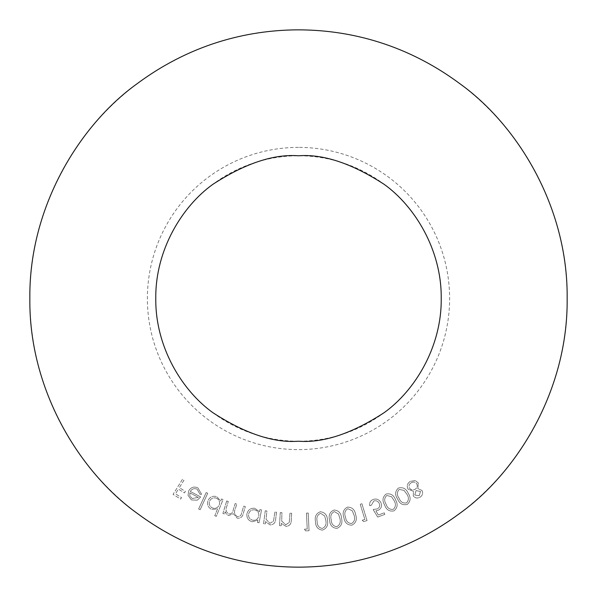 <?xml version="1.0" encoding="UTF-8"?>
<svg xmlns="http://www.w3.org/2000/svg" width="597" height="597" viewBox="0 0 597 597"><rect width="100%" height="100%" fill="white"/><g stroke="black" fill="none" stroke-linecap="round" stroke-linejoin="round"><path stroke-width="0.45" stroke-dasharray="2.98 2.24" d="M298.5 147.384A151.116 151.116 0 0 0 147.384 298.5A151.116 151.116 0 0 0 298.5 449.616A151.116 151.116 0 0 0 449.616 298.5A151.116 151.116 0 0 0 298.5 147.384M298.5 441.22A142.72 142.72 0 0 1 155.78 298.5A142.72 142.72 0 0 1 298.5 155.78A142.72 142.72 0 0 1 441.22 298.5A142.72 142.72 0 0 1 298.5 441.22M298.5 567.15A268.65 268.65 0 0 0 567.15 298.5A268.65 268.65 0 0 0 298.5 29.85A268.65 268.65 0 0 0 29.85 298.5A268.65 268.65 0 0 0 298.5 567.15M398.393 488.062C395.02 491.234 394.766 494.898 397.617 499.07C399.572 503.741 402.796 505.51 407.296 504.39C410.721 501.219 411.027 497.517 408.229 493.286C406.199 488.644 402.915 486.906 398.393 488.062C395.02 491.234 394.766 494.898 397.617 499.07C399.572 503.741 402.796 505.51 407.296 504.39C410.721 501.219 411.027 497.517 408.229 493.286C406.199 488.644 402.915 486.906 398.393 488.062M377.67 517.069L384.826 514.398L384.237 512.823L378.349 515.024L375.841 510.823L377.908 510.413C381.073 508.905 382.132 506.465 381.087 503.092C379.476 499.592 376.834 498.376 373.155 499.45C370.401 500.667 369.267 502.771 369.759 505.749L371.461 505.114L373.834 500.95C376.461 500.331 378.319 501.279 379.416 503.793C380.132 506.249 379.311 507.987 376.946 509.002L373.08 509.442L377.67 517.069L384.826 514.398L384.237 512.823L378.349 515.024L375.841 510.823L377.908 510.413C381.073 508.905 382.132 506.465 381.087 503.092C379.476 499.592 376.834 498.376 373.155 499.45C370.401 500.667 369.267 502.771 369.759 505.749L371.461 505.114L373.834 500.95C376.461 500.331 378.319 501.279 379.416 503.793C380.132 506.249 379.311 507.987 376.946 509.002L373.08 509.442L377.67 517.069M347.439 507.122C343.379 509.331 342.2 512.816 343.902 517.569C344.611 522.576 347.275 525.114 351.909 525.166C356.028 522.972 357.267 519.472 355.633 514.666C354.842 509.659 352.118 507.144 347.439 507.122C343.379 509.331 342.2 512.816 343.902 517.569C344.611 522.576 347.275 525.114 351.909 525.166C356.028 522.972 357.267 519.472 355.633 514.666C354.842 509.659 352.118 507.144 347.439 507.122M320.432 511.741C316.134 513.36 314.492 516.629 315.507 521.547C315.507 526.576 317.783 529.435 322.335 530.136C326.701 528.539 328.402 525.263 327.454 520.308C327.372 515.271 325.037 512.413 320.432 511.741C316.134 513.36 314.492 516.629 315.507 521.547C315.507 526.576 317.783 529.435 322.335 530.136C326.701 528.539 328.402 525.263 327.454 520.308C327.372 515.271 325.037 512.413 320.432 511.741M280.262 512.584L279.486 525.659L281.165 525.756L281.299 523.412L286.045 526.39C289.649 525.979 291.388 523.853 291.261 519.994L291.657 513.263L289.985 513.166L289.247 522.405L285.799 524.815L281.687 521.054L281.941 512.689L280.262 512.584L279.486 525.659L281.165 525.756L281.299 523.412L286.045 526.39C289.649 525.979 291.388 523.853 291.261 519.994L291.657 513.263L289.985 513.166L289.247 522.405L285.799 524.815L281.687 521.054L281.941 512.689L280.262 512.584M257.449 522.442L259.076 522.748L261.523 509.92L259.889 509.614L259.471 511.816L254.807 508.301C250.665 507.95 248.039 509.793 246.934 513.823C246.524 517.957 248.307 520.614 252.277 521.793L257.897 520.084L257.449 522.442L259.076 522.748L261.523 509.92L259.889 509.614L259.471 511.816L254.807 508.301C250.665 507.95 248.039 509.793 246.934 513.823C246.524 517.957 248.307 520.614 252.277 521.793L257.897 520.084L257.449 522.442M214.786 515.726L216.315 516.345L223.062 499.562L221.532 498.95L220.696 501.025L216.793 496.682C212.801 495.555 209.875 496.853 208.017 500.584C206.816 504.562 208.054 507.51 211.726 509.428L217.554 508.831L214.786 515.726L216.315 516.345L223.062 499.562L221.532 498.95L220.696 501.025L216.793 496.682C212.801 495.555 209.875 496.853 208.017 500.584C206.816 504.562 208.054 507.51 211.726 509.428L217.554 508.831L214.786 515.726M197.092 489.182L200.002 494.271L201.599 494.279L197.935 487.898C194.1 486.227 191.04 487.167 188.764 490.734L188.033 495.346L191.428 499.943L197.301 500.204L200.667 496.95L190.324 491.45C191.973 488.794 194.226 488.04 197.092 489.182L200.002 494.271L201.599 494.279L197.935 487.898C194.1 486.227 191.04 487.167 188.764 490.734L188.033 495.346L191.428 499.943L197.301 500.204L200.667 496.95L190.324 491.45C191.973 488.794 194.226 488.04 197.092 489.182M182.436 479.339L173.063 494.391L180.607 499.092L181.533 497.607L175.481 493.831L178.413 489.13L184.458 492.898L185.383 491.413L179.331 487.645L183.928 480.264L182.436 479.339L173.063 494.391L180.607 499.092L181.533 497.607L175.481 493.831L178.413 489.13L184.458 492.898L185.383 491.413L179.331 487.645L183.928 480.264L182.436 479.339M206.181 492.555L198.622 508.995L200.152 509.696L207.711 493.256L206.181 492.555L198.622 508.995L200.152 509.696L207.711 493.256L206.181 492.555M226.696 500.973L222.905 513.435L224.494 513.92L225.151 511.763L226.338 514.032L228.673 515.539L233.524 513.748L237.21 518.136C240.539 518.517 242.554 516.957 243.27 513.442L245.337 506.637L243.695 506.137L241.628 512.942C241.218 515.577 239.8 516.756 237.36 516.48C234.487 514.763 233.793 512.241 235.293 508.913L236.778 504.032L235.181 503.547L233.24 509.935C232.86 512.741 231.397 514.062 228.845 513.89C226.076 512.293 225.353 509.905 226.681 506.734L228.285 501.45L226.696 500.973L222.905 513.435L224.494 513.92L225.151 511.763L226.338 514.032L228.673 515.539L233.524 513.748L237.21 518.136C240.539 518.517 242.554 516.957 243.27 513.442L245.337 506.637L243.695 506.137L241.628 512.942C241.218 515.577 239.8 516.756 237.36 516.48C234.487 514.763 233.793 512.241 235.293 508.913L236.778 504.032L235.181 503.547L233.24 509.935C232.86 512.741 231.397 514.062 228.845 513.89C226.076 512.293 225.353 509.905 226.681 506.734L228.285 501.45L226.696 500.973M265.255 510.778L263.568 523.726L265.232 523.942L265.538 521.621L270.045 524.905C273.665 524.756 275.538 522.756 275.68 518.912L276.545 512.241L274.889 512.032L273.516 521.166L269.911 523.33L266.083 519.293L266.919 510.995L265.255 510.778L263.568 523.726L265.232 523.942L265.538 521.621L270.045 524.905C273.665 524.756 275.538 522.756 275.68 518.912L276.545 512.241L274.889 512.032L273.516 521.166L269.911 523.33L266.083 519.293L266.919 510.995L265.255 510.778M304.448 529.196L305.582 530.875L309.052 530.711L308.224 513.039L306.47 513.121L307.224 529.061L304.448 529.196L305.582 530.875L309.052 530.711L308.224 513.039L306.47 513.121L307.224 529.061L304.448 529.196M334.081 510.01C329.835 511.83 328.335 515.196 329.589 520.084C329.828 525.144 332.253 527.912 336.865 528.397C341.171 526.584 342.73 523.211 341.536 518.278C341.215 513.219 338.73 510.465 334.081 510.01C329.835 511.83 328.335 515.196 329.589 520.084C329.828 525.144 332.253 527.912 336.865 528.397C341.171 526.584 342.73 523.211 341.536 518.278C341.215 513.219 338.73 510.465 334.081 510.01M362.215 520.248L363.722 521.599L367.036 520.591L361.916 503.734L360.237 504.241L364.864 519.442L362.215 520.248L363.722 521.599L367.036 520.591L361.916 503.734L360.237 504.241L364.864 519.442L362.215 520.248M386.11 494.055C382.55 496.995 382.05 500.629 384.625 504.972C386.274 509.748 389.371 511.719 393.923 510.898C397.542 507.95 398.095 504.286 395.572 499.89C393.848 495.129 390.692 493.189 386.11 494.055C382.55 496.995 382.05 500.629 384.625 504.972C386.274 509.748 389.371 511.719 393.923 510.898C397.542 507.95 398.095 504.286 395.572 499.89C393.848 495.129 390.692 493.189 386.11 494.055M422.004 490.495L417.878 488.615L418.288 482.921L415.258 480.555L410.273 481.391C407.303 483.331 406.557 485.906 408.02 489.1L413.46 491.346L413.251 495.958C415.191 498.204 417.49 498.599 420.139 497.137C422.579 495.406 423.206 493.197 422.004 490.495L417.878 488.615L418.288 482.921L415.258 480.555L410.273 481.391C407.303 483.331 406.557 485.906 408.02 489.1L413.46 491.346L413.251 495.958C415.191 498.204 417.49 498.599 420.139 497.137C422.579 495.406 423.206 493.197 422.004 490.495M189.794 492.816L198.361 497.368L192.197 498.54L189.868 495.906L189.794 492.816L198.361 497.368L192.197 498.54L189.868 495.906L189.794 492.816M216.375 498.174C219.241 499.644 220.189 501.905 219.226 504.972C217.801 507.89 215.539 508.89 212.442 507.98C209.629 506.495 208.681 504.226 209.607 501.159C211.062 498.316 213.316 497.316 216.375 498.174C219.241 499.644 220.189 501.905 219.226 504.972C217.801 507.89 215.539 508.89 212.442 507.98C209.629 506.495 208.681 504.226 209.607 501.159C211.062 498.316 213.316 497.316 216.375 498.174M254.68 509.838C257.777 510.733 259.15 512.778 258.785 515.972C257.949 519.106 255.926 520.524 252.71 520.233C249.658 519.323 248.285 517.278 248.606 514.084C249.486 511.01 251.516 509.592 254.68 509.838C257.777 510.733 259.15 512.778 258.785 515.972C257.949 519.106 255.926 520.524 252.71 520.233C249.658 519.323 248.285 517.278 248.606 514.084C249.486 511.01 251.516 509.592 254.68 509.838M325.813 520.442C326.634 524.293 325.44 526.964 322.223 528.457C318.738 527.681 317.052 525.3 317.156 521.338C316.246 517.48 317.41 514.808 320.656 513.323L324.686 516.009L325.813 520.442C326.634 524.293 325.44 526.964 322.223 528.457C318.738 527.681 317.052 525.3 317.156 521.338C316.246 517.48 317.41 514.808 320.656 513.323L324.686 516.009L325.813 520.442M339.894 518.494C340.909 522.323 339.835 525.069 336.671 526.726C333.133 526.099 331.328 523.793 331.238 519.8C330.141 515.965 331.186 513.226 334.38 511.584L338.559 514.092L339.894 518.494C340.909 522.323 339.835 525.069 336.671 526.726C333.133 526.099 331.328 523.793 331.238 519.8C330.141 515.965 331.186 513.226 334.38 511.584L338.559 514.092L339.894 518.494M354.006 515.032C355.372 518.748 354.551 521.577 351.566 523.524C347.984 523.226 345.969 521.099 345.514 517.129C344.066 513.413 344.857 510.592 347.887 508.666L352.275 510.778L354.006 515.032C355.372 518.748 354.551 521.577 351.566 523.524C347.984 523.226 345.969 521.099 345.514 517.129C344.066 513.413 344.857 510.592 347.887 508.666L352.275 510.778L354.006 515.032M394.05 500.555C396.095 503.943 395.833 506.875 393.266 509.345C389.707 509.741 387.326 508.032 386.125 504.234C383.998 500.868 384.229 497.95 386.826 495.48L391.542 496.711L394.05 500.555C396.095 503.943 395.833 506.875 393.266 509.345C389.707 509.741 387.326 508.032 386.125 504.234C383.998 500.868 384.229 497.95 386.826 495.48L391.542 496.711L394.05 500.555M406.751 494.047C409.012 497.301 408.945 500.249 406.535 502.883C403.005 503.51 400.512 501.958 399.072 498.241C396.729 495.01 396.774 492.077 399.206 489.443L403.997 490.368L406.751 494.047C409.012 497.301 408.945 500.249 406.535 502.883C403.005 503.51 400.512 501.958 399.072 498.241C396.729 495.01 396.774 492.077 399.206 489.443L403.997 490.368L406.751 494.047M411.169 482.794C413.348 481.555 415.213 481.898 416.766 483.824C417.706 486.003 417.199 487.794 415.236 489.204C413.005 490.406 411.094 490.04 409.505 488.107C408.535 485.898 409.094 484.13 411.169 482.794C413.348 481.555 415.213 481.898 416.766 483.824C417.706 486.003 417.199 487.794 415.236 489.204C413.005 490.406 411.094 490.04 409.505 488.107C408.535 485.898 409.094 484.13 411.169 482.794M416.057 490.577L420.527 491.488L419.161 495.711L414.766 495.01L416.057 490.577L420.527 491.488L419.161 495.711L414.766 495.01L416.057 490.577"/><path stroke-width="0.9" d="M298.5 441.22C273.695 443.123 245.151 433.609 212.868 412.676C182.219 390.774 155.213 346.947 155.78 298.5C155.213 250.053 182.219 206.226 212.868 184.324C245.151 163.391 273.695 153.877 298.5 155.78C323.305 153.877 351.849 163.391 384.132 184.324C414.781 206.226 441.787 250.053 441.22 298.5C441.787 346.947 414.781 390.774 384.132 412.676C351.849 433.609 323.305 443.123 298.5 441.22M298.5 29.85C342.581 29.94 401.542 40.499 459.69 83.58C517.383 124.803 568.217 207.301 567.15 298.5C568.217 389.699 517.383 472.197 459.69 513.42C401.542 556.501 342.581 567.06 298.5 567.15C254.419 567.06 195.458 556.501 137.31 513.42C79.617 472.197 28.783 389.699 29.85 298.5C28.783 207.301 79.617 124.803 137.31 83.58C195.458 40.499 254.419 29.94 298.5 29.85"/></g></svg>
